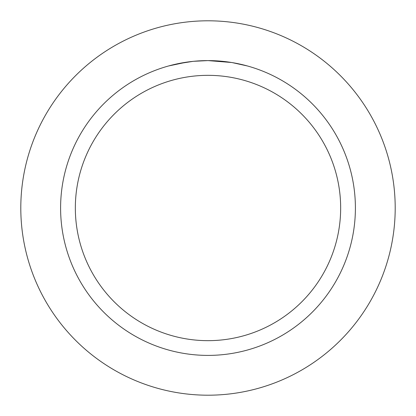 <?xml version="1.0" encoding="UTF-8"?>
<svg xmlns="http://www.w3.org/2000/svg" width="416" height="416" viewBox="0 0 416 416"><rect width="100%" height="100%" fill="white"/><g stroke="black" fill="none" stroke-linecap="round" stroke-linejoin="round"><path stroke-width="0.62" d="M208 20.8A187.2 187.2 0 0 1 395.2 208A187.2 187.2 0 0 1 208 395.2A187.2 187.2 0 0 1 20.8 208A187.2 187.2 0 0 1 208 20.8A187.2 187.2 0 0 1 395.2 208A187.2 187.2 0 0 1 208 395.2A187.2 187.2 0 0 1 20.8 208A187.2 187.2 0 0 1 208 20.8M210.657 60.622L212.488 60.668M224.333 61.506L224.895 61.568M231.566 62.494L208 60.601A147.399 147.399 0 0 1 355.399 208A147.399 147.399 0 0 1 208 355.399A147.399 147.399 0 0 1 60.601 208A147.399 147.399 0 0 1 208 60.601L193.664 61.298M232.19 62.598L247.421 65.967M208 75.338A132.662 132.662 0 0 1 340.662 208A132.662 132.662 0 0 1 208 340.662A132.662 132.662 0 0 1 75.338 208A132.662 132.662 0 0 1 208 75.338M193.04 61.36L177.486 63.794M198.276 60.918L199.009 60.871M168.584 65.967L186.794 62.13M188.032 61.958L191.422 61.532M195.068 61.168L197.179 60.996M197.72 60.96L198.546 60.902M199.805 60.824L202.025 60.72M205.317 60.622L208 60.601"/></g></svg>
